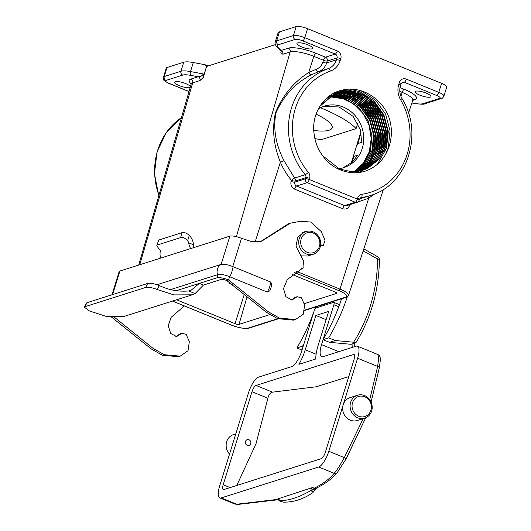 <?xml version="1.0" encoding="UTF-8"?>
<svg xmlns="http://www.w3.org/2000/svg" width="531" height="531" viewBox="0 0 531 531"><rect width="100%" height="100%" fill="white"/><g stroke="black" fill="none" stroke-linecap="round" stroke-linejoin="round"><path stroke-width="0.8" d="M235.804 433.854L233.567 434.57A12.001 10.959 72.4 0 0 226.684 441.719A12.001 10.959 72.4 0 0 229.525 454.144M352.524 402.75A10.501 9.591 72.4 0 0 358.71 416.224A10.501 9.591 72.4 0 0 370.917 410.257A10.501 9.591 72.4 0 0 364.731 396.783A10.501 9.591 72.4 0 0 352.524 402.75M371.654 410.974A12.001 10.959 -107.6 0 1 364.77 418.129A12.001 10.959 -107.6 0 1 353.394 414.738A12.001 10.959 -107.6 0 1 350.626 402.398A12.001 10.959 -107.6 0 1 357.509 395.25A12.001 10.959 -107.6 0 1 368.892 398.642A12.001 10.959 -107.6 0 1 371.654 410.974M250.732 443.617A3 2.741 72.4 0 0 247.194 439.688A3 2.741 72.4 0 0 246.165 444.553A3 2.741 72.4 0 0 250.732 443.617M364.77 418.129L357.35 420.479A12.001 10.959 -107.6 0 1 345.973 417.094A12.001 10.959 -107.6 0 1 343.212 404.755L357.609 358.233A15.001 4.859 -67.8 0 0 357.456 346.192A15.001 4.859 -67.8 0 0 356.089 346.192L323.067 356.673A15.001 4.859 112.2 0 1 321.7 356.673A15.001 4.859 112.2 0 1 321.547 344.632L323.067 339.701M236.806 485.467L256.048 443.591L267.916 398.237C268.752 394.646 270.279 392.621 272.503 392.163L316.23 386.767L348.787 376.572M312.799 492.741C313.323 492.237 312.852 491.66 311.372 490.996L310.569 490.664A299.982 97.166 112.2 0 1 278.855 500.726L283.242 502.12C293.178 502.406 303.035 499.279 312.799 492.741L316.503 488.049M315.799 358.976A24.001 7.773 112.2 0 1 318.056 345.734L328.676 311.418L315.872 315.48L305.252 349.796A24.001 7.773 112.2 0 1 298.913 364.332L315.799 358.976M323.153 339.422L333.886 304.761A3 0.969 -67.8 0 0 333.853 302.351A3 0.969 -67.8 0 0 333.581 302.351L316.124 307.887A3 0.969 -67.8 0 0 314.1 311.033L301.761 350.905A15.001 4.859 112.2 0 1 291.645 366.636L258.617 377.11A15.001 4.859 -67.8 0 0 248.501 392.847L219.701 485.885A15.001 4.859 -67.8 0 0 219.854 497.925A15.001 4.859 -67.8 0 0 221.221 497.925L318.693 467.008A15.001 4.859 -67.8 0 0 328.808 451.27L343.212 404.755A12.001 10.959 -107.6 0 1 350.095 397.606L357.509 395.25M325.317 452.379L354.117 359.341A6 1.945 -67.8 0 0 354.058 354.529A6 1.945 -67.8 0 0 353.507 354.529L256.042 385.446A6 1.945 -67.8 0 0 251.993 391.739L223.193 484.776A6 1.945 -67.8 0 0 223.252 489.589A6 1.945 -67.8 0 0 223.803 489.589L321.268 458.671A6 1.945 -67.8 0 0 325.317 452.379M311.372 490.996L314.233 488.188C322.908 483.96 329.552 479.002 334.158 473.313C336.554 470.805 339.94 465.568 344.32 457.603L363.191 418.627M369.729 399.684L377.647 366.41L378.689 358.186L377.913 354.542L357.456 346.192M352.783 347.241L352.936 343.756M279.1 499.644L237.715 504.45L234.735 503.999L236.687 504.231L279.14 499.193M279.021 498.509L312.593 487.518L314.233 488.188A3 2.814 -116 0 0 316.403 488.108L316.403 488.108C325.39 483.754 332.366 478.524 337.351 472.424L337.351 472.424A3 2.894 -141 0 1 334.158 473.313L318.693 467.008M278.549 498.317A3 0.969 112.2 0 1 278.821 498.317A3 0.969 112.2 0 1 278.855 500.726M310.569 490.664A3 0.969 112.2 0 1 312.593 487.518M346.331 458.485L365.7 417.778L345.734 459.494A3 0.943 -149.4 0 1 345.727 459.514L337.517 472.198M377.913 354.542C381.278 356.507 380.369 359.407 379.439 367.293A3 0.604 -170.1 0 1 379.406 367.359L371.083 402.04M326.127 319.662L315.872 315.48M237.715 504.45A3 2.429 -93.3 0 1 236.687 504.231L221.221 497.925M371.089 402.053L379.439 367.293A3 0.604 -170.1 0 0 377.647 366.41L357.609 358.233M337.351 472.424L345.734 459.494A3 0.943 -149.4 0 0 344.32 457.603L328.808 451.27M312.766 489.443L314.744 489.867M112.001 294.771L119.17 271.6A9.18 2.263 17.2 0 1 119.9 271.036L229.883 236.149A9.18 2.263 -162.8 0 1 241.486 238.3L251.76 241.645L261.584 241.253L290.218 223.239L300.181 221.288L310.735 222.031L321.262 231.582L325.045 240.297L323.326 245.368L320.611 244.884M175.741 336.74L180.029 333.84L181.848 333.262L176.664 336.568L170.736 333.488L168.181 325.642L171.188 317.306L184.29 305.916M114.583 317.385L153.054 348.349L164.258 354.715L180.215 356.142L178.396 356.719L162.313 355.232L151.069 348.827L111.649 317.206M306.367 231.43L304.051 231.874L297.712 237.423L295.999 246.099L303.533 261.06L304.004 267.75L302.663 268.142L287.271 279.578L283.527 288.585L285.864 296.683L291.95 300.002L297.134 296.696L301.416 297.818L304.628 304.973L303.294 314.173L295.501 319.569L279.392 318.076L268.148 311.664L228.589 279.956A9.18 2.263 17.2 0 0 216.987 277.806L199.357 283.395L203.453 285.067L221.088 279.479A4.5 1.108 -162.8 0 1 226.77 280.534L228.589 279.956L229.598 276.691A9.18 2.263 -162.8 0 0 217.995 274.54L170.77 289.521M203.453 285.067L195.083 293.57L188.671 290.955L190.888 290.424L199.357 283.395L176.212 290.742M180.215 356.142L188.007 350.745L189.341 341.546L186.129 334.391L181.848 333.262M157.003 284.709L221.135 264.411A9.18 2.263 17.2 0 1 221.905 264.259A9.18 2.263 17.2 0 1 232.737 266.562L270.372 281.915L271.646 283.647C271.753 285.532 271.095 287.961 269.668 290.935L267.232 292.043L229.598 276.691C230.779 276.18 233.819 266.356 232.737 266.562L241.486 238.3M226.77 280.534L266.33 312.235L277.58 318.653L293.683 320.147L295.501 319.569M297.134 296.696L295.322 297.267L291.028 300.174M301.761 268.447L304.004 267.75M303.161 232.206L304.535 232.007M320.419 246.085L322.357 245.514M290.218 223.239L288.406 223.81L260.675 241.519M267.232 292.043C269.529 288.267 270.571 284.895 270.372 281.915M195.083 293.57L192.235 294.818L173.922 294.904L157.249 289.508C152.218 287.629 148.375 286.939 145.726 287.424L147.737 283.435L86.984 302.703L84.973 306.699L145.726 287.424M84.973 306.699L84.31 307.157L89.513 310.993L106.187 316.39L124.5 316.303L192.235 294.818M147.737 283.435C150.373 282.95 154.209 283.64 159.26 285.519L157.249 289.508M188.671 290.955C178.608 291.844 168.812 290.039 159.26 285.519M84.31 307.157L86.314 303.161L86.984 302.703M158.829 240.019L156.811 245.375L158.829 240.019L182.106 232.638C184.018 232.093 186.414 232.99 189.295 235.319A14.828 13.547 -107.6 0 1 193.563 244.824L193.828 247.585M189.295 235.319L187.635 240.696A9.439 8.622 72.4 0 1 188.691 242.833C189.414 246.636 190.244 248.501 191.187 248.422L190.636 248.422M187.635 240.696C185 237.968 182.644 236.945 180.56 237.636L157.282 245.017C156.413 245.262 157.222 246.776 159.698 249.55A9.439 8.622 72.4 0 1 160.76 251.694C161.358 255.53 160.641 257.887 158.596 258.756M313.794 130.467A39.347 9.697 -162.8 0 0 329.014 130.261A39.347 9.697 -162.8 0 0 332.134 127.832A39.347 9.697 -162.8 0 0 316.098 114.119M301.15 238.97A10.428 9.525 72.4 0 0 307.29 252.344A10.428 9.525 72.4 0 0 319.41 246.424A10.428 9.525 72.4 0 0 313.263 233.043A10.428 9.525 72.4 0 0 301.15 238.97M320.14 247.141A11.921 10.892 -107.6 0 1 313.303 254.249A11.921 10.892 -107.6 0 1 302 250.878A11.921 10.892 -107.6 0 1 299.252 238.618A11.921 10.892 -107.6 0 1 306.095 231.516A11.921 10.892 -107.6 0 1 317.399 234.881A11.921 10.892 -107.6 0 1 320.14 247.141M191.233 83.885A21.725 5.356 17.2 0 1 190.901 79.073L198.202 76.756C200.811 76.57 202.49 75.654 203.24 73.995L203.731 75.568L203.419 77.221L199.988 80.553L192.687 82.869L139.746 264.737M313.303 254.249L307.708 256.022L301.09 255.862M319.815 106.359L333.103 95.082L337.776 93.217L349.843 91.637L361.81 94.266L374.607 102.622L383.714 115.413L387.743 130.679L386.11 146.091L379.081 159.307L367.731 168.294L363.138 170.139L351.257 171.659L339.468 168.977L322.782 155.815A40.495 36.991 -107.6 0 1 314.233 134.701C310.761 114.464 323.571 94.219 341.791 90.224C359.859 85.398 380.634 97.027 388.367 115.897C395.807 134.92 389.011 157.972 372.895 167.504C357.224 177.752 334.211 172.548 322.782 155.815M363.058 170.166L367.578 168.347L378.922 159.353L385.957 146.144L387.59 130.726L383.555 115.459L374.455 102.675L361.651 94.319L349.683 91.69L337.616 93.264L332.95 95.135L320.551 105.218M330.222 96.662L346.093 99.251L358.896 107.607L367.996 120.398L372.032 135.664L370.399 151.076L364.472 162.891L354.967 171.646M354.887 171.652L364.339 162.904L370.246 151.129L371.873 135.71L367.844 120.444L358.737 107.66L345.94 99.297L330.149 96.708M331.032 96.184L347.838 98.693L360.642 107.056L369.742 119.84L373.778 135.106L372.145 150.525L365.919 162.732L355.909 171.579M355.823 171.586L365.786 162.745L371.992 150.572L373.618 135.159L369.589 119.893L360.483 107.103L347.686 98.746L330.959 96.224M331.848 95.726L349.584 98.142L362.388 106.499L371.488 119.289L375.523 134.555L373.89 149.968L367.359 162.566L356.839 171.486M356.759 171.493L367.226 162.579L373.738 150.021L375.364 134.602L371.335 119.336L362.228 106.552L349.431 98.195L331.775 95.766M332.671 95.295L351.33 97.591L364.133 105.948L373.233 118.738L377.269 134.004L375.636 149.417L368.793 162.4L357.761 171.367M357.682 171.38L368.667 162.413L375.483 149.463L377.11 134.051L373.081 118.785L363.974 105.994L351.177 97.638L332.598 95.334M333.501 94.89L353.075 97.034L365.879 105.39L374.979 118.181L379.015 133.447L377.382 148.866L370.353 162.074L358.677 171.221M358.598 171.241L370.193 162.121L377.229 148.912L378.862 133.5L374.826 118.234L365.72 105.443L352.923 97.087L333.428 94.93M334.344 94.511L354.821 96.483L367.625 104.839L376.725 117.63L380.76 132.896L379.127 148.308L372.098 161.524L359.587 171.055M359.5 171.075L371.939 161.57L378.975 148.361L380.608 132.942L376.572 117.676L367.465 104.886L354.668 96.529L334.264 94.545M335.187 94.153L346.006 93.39L356.573 95.925L369.37 104.288L378.47 117.072L382.506 132.338L380.873 147.757L373.844 160.966L362.494 169.96L360.483 170.863M360.403 170.882L362.341 170.006L373.685 161.019L380.72 147.804L382.353 132.392L378.318 117.125L369.211 104.335L356.414 95.978L345.893 93.443L335.114 94.179M328.112 96.967L335.081 94.08M335.161 94.06L335.964 93.834M336.043 93.814L347.287 92.799L358.319 95.374L371.116 103.731L380.216 116.521L384.252 131.788L382.619 147.2L375.59 160.415L364.239 169.402L361.379 170.65M361.299 170.67L364.087 169.455L375.43 160.462L382.466 147.253L384.099 131.834L380.063 116.568L370.957 103.784L358.159 95.421L347.174 92.852L335.964 93.848M334.284 94.326L328.251 96.854M325.609 99.171L331.357 95.633L336.827 93.529L348.449 92.268L359.905 94.87L372.702 103.226L381.809 116.017L385.845 131.283L384.212 146.695L377.176 159.911L365.832 168.898L362.182 170.431M336.906 93.502L348.568 92.215L360.064 94.817L372.862 103.18L381.962 115.964L385.997 131.23L384.364 146.649L377.335 159.858L365.985 168.851L362.261 170.405M336.747 93.556L331.205 95.686L325.928 98.866M430.296 97.087A8.25 2.031 -162.8 0 0 430.946 96.576A8.25 2.031 -162.8 0 0 424.999 92.64A8.25 2.031 -162.8 0 0 415.839 91.193A8.25 2.031 -162.8 0 0 415.189 91.697A8.25 2.031 -162.8 0 0 421.136 95.64A8.25 2.031 -162.8 0 0 430.296 97.087M312.042 48.839A8.25 2.031 -162.8 0 0 312.699 48.334A8.25 2.031 -162.8 0 0 306.745 44.392A8.25 2.031 -162.8 0 0 297.592 42.945A8.25 2.031 -162.8 0 0 296.935 43.456A8.25 2.031 -162.8 0 0 302.889 47.392A8.25 2.031 -162.8 0 0 312.042 48.839M311.173 74.864C295.203 83.221 283.468 95.879 275.961 112.844C272.98 128.555 275.662 144.512 284.005 160.714L294.586 178.058A3 0.524 -39.7 0 0 291.426 180.308C286.899 174.832 283.215 168.792 280.361 162.187C273.538 145.288 271.912 128.801 275.496 112.705C282.538 95.54 293.61 82.132 308.717 72.488A3 1.168 -117.3 0 0 311.173 74.864L318.348 71.765L328.185 68.645A3 1.221 70.6 0 1 330.328 71.108A63.846 58.317 72.4 0 0 295.296 108.616A63.846 58.317 72.4 0 0 308.385 172.396A6 5.483 72.4 0 1 309.613 178.389L309.268 179.498L357.356 199.118L357.702 198.01A6 5.483 72.4 0 1 361.95 194.253A63.846 58.317 72.4 0 0 400.6 99.775A18.001 16.441 -107.6 0 1 398.748 84.422L399.339 82.524A6 5.483 -107.6 0 1 406.315 79.112L438.792 92.361A9 2.217 17.2 0 1 443.896 96.131L446.69 87.104A9 2.217 -162.8 0 0 441.586 83.334L307.568 28.661A9 2.217 -162.8 0 0 296.198 26.55L279.459 31.86A18.001 4.434 -162.8 0 0 278.032 32.968L275.237 41.995A18.001 4.434 17.2 0 1 276.664 40.887L293.404 35.577A9 2.217 17.2 0 1 304.774 37.688L337.258 50.936A6 5.483 -107.6 0 1 340.789 58.636L340.205 60.534A18.001 16.441 -107.6 0 1 330.328 71.108M190.211 87.436A8.25 2.031 17.2 0 1 189.839 87.602A8.25 2.031 17.2 0 1 180.686 86.155A8.25 2.031 17.2 0 1 174.732 82.219A8.25 2.031 17.2 0 1 175.389 81.708A8.25 2.031 17.2 0 1 183.719 82.876A8.25 2.031 17.2 0 1 190.443 86.633M323.22 106.512L339.043 106.957L353.115 116.362L360.463 130.029L361.624 142.368L357.814 143.582L356.228 146.961L354.011 154.116L353.852 156.379L357.761 155.145L352.119 162.313L342.88 167.896M338.831 168.705A32.245 29.457 72.4 0 0 343.756 167.637A32.245 29.457 72.4 0 0 362.255 148.421A32.245 29.457 72.4 0 0 354.827 115.267A32.245 29.457 72.4 0 0 324.255 106.16A32.245 29.457 72.4 0 0 318.408 108.815M314.89 138.564A67.517 16.64 -162.8 0 0 321.142 139.719L356.082 128.635L357.728 123.112M355.677 342.887C356.122 342.621 355.431 342.395 353.613 342.216A157.017 143.416 72.4 0 0 377.561 259.101A3 0.412 0.4 0 1 379.393 259.493C379.001 290.039 371.162 317.803 355.87 342.774L351.17 344.314L329.492 342.322L323.007 339.674L328.682 337.875A216.19 197.472 72.4 0 0 347.301 296.842M323.007 339.674A216.19 197.472 72.4 0 0 341.592 298.754M302.026 350.042L296.909 347.958L302.584 346.152A216.19 197.472 72.4 0 0 303.958 343.796M320.77 306.414A216.19 197.472 72.4 0 0 321.169 305.232M296.909 347.958A216.19 197.472 72.4 0 0 313.927 311.591M314.471 310.051A216.19 197.472 72.4 0 0 315.494 307.037M353.613 342.216L335.167 340.524L328.682 337.875M329.492 342.322L335.167 340.524M354.19 171.686L363.35 163.196L369.257 151.786L371.242 138.717L369.091 125.449L363.038 113.455L353.759 104.063L342.283 98.321L329.89 96.868M374.328 194.061L368.706 198.229A3 1.168 62.7 0 1 368.136 196.198M229.365 282.346L229.047 283.362L232.512 284.775M190.901 79.073A3 2.741 -107.6 0 1 192.687 82.869A18.724 4.613 -162.8 0 0 191.193 84.044L172.27 149.324M275.337 44.644L206.552 66.461L203.419 77.221M304.336 303.659L336.481 293.464A3.153 0.777 -162.8 0 0 336.734 293.265A3.153 0.777 -162.8 0 0 334.942 291.95L292.023 274.441M176.564 299.789L235.027 323.644A3.153 0.777 -162.8 0 0 239.01 324.381L270.126 314.511M230.222 282.99L229.047 283.362M169.396 159.24L176.372 135.166M199.988 80.553A3 2.741 -107.6 0 0 198.202 76.756L190.682 75.362A15.001 3.697 -162.8 0 0 182.717 75.097L165.984 80.4A6 1.48 -162.8 0 0 168.911 83.287A3 0.969 -67.8 0 1 168.639 83.287C162.074 79.325 164.218 81.416 163.502 77.108L166.296 68.081A9 2.217 17.2 0 1 167.013 67.53L183.746 62.22A18.001 4.434 17.2 0 1 193.304 62.539L205.085 64.722L208.125 65.963M205.085 64.722L206.552 66.461L203.731 75.568M359.527 198.926L370.273 195.521A66.846 61.058 -107.6 0 1 361.286 197.572L360.542 197.811M322.868 62.18A3 0.69 -162.5 0 0 326.645 62.93L336.415 59.83L336.999 57.932L327.242 61.025L326.645 62.93C325.164 67.278 322.403 70.218 318.348 71.765A3 1.188 -109.4 0 1 316.217 69.249C319.463 68.014 321.68 65.658 322.868 62.18L323.465 60.275L313.821 56.339L308.717 72.488L316.217 69.249M281.218 50.677L281.211 51.368L281.072 50.465A3 2.741 -107.6 0 1 282.857 54.268L280.859 52.655L281.171 51.003M385.625 154.315L388.267 147.664L390.053 130.898L385.672 114.291L375.782 100.379L361.87 91.286L358.617 90.131M377.574 164.066L386.522 148.215L388.307 131.449L383.926 114.842L374.036 100.93L360.124 91.836L349.776 89.195M383.641 152.025L384.776 148.773L386.561 132L382.181 115.4L375.304 104.693L365.793 96.284M364.598 95.52L358.379 92.394L345.382 89.533M381.895 152.583L383.03 149.324L384.816 132.558L380.435 115.95L373.558 105.244L364.047 96.834M362.852 96.078L355.04 92.341M354.535 92.168L342.522 90.051M380.15 153.134L381.285 149.875L383.07 133.108L378.689 116.501L371.813 105.802L362.301 97.385M361.107 96.629L353.294 92.898M352.79 92.719L349.152 91.671M348.894 91.611L340.378 90.602M378.404 153.685L379.539 150.432L381.324 133.666L376.944 117.059L370.067 106.353L360.556 97.943M359.361 97.18L351.549 93.449M351.044 93.277L347.407 92.221M347.148 92.162L345.236 91.77M345.097 91.744L338.639 91.153M377.72 151.216L379.579 134.217L375.198 117.61L368.322 106.904L358.81 98.494M357.615 97.737L349.803 94M349.298 93.828L345.661 92.772M345.402 92.713L343.491 92.321M343.351 92.294L342.322 92.129M374.913 154.793L376.048 151.541L377.833 134.774L373.452 118.167L366.576 107.461L357.064 99.051M355.87 98.288L348.057 94.558M347.553 94.379L343.915 93.33M343.371 93.204L341.745 92.872M341.606 92.852L340.577 92.686M340.504 92.673L339.999 92.6M339.973 92.6L335.818 92.275M360.748 172.203L363.649 169.688M363.695 169.641L364.399 168.951M364.492 168.851L365.773 167.477M365.939 167.292L368.222 164.424M368.527 163.999L372.643 156.632M373.167 155.351L374.302 152.092L376.087 135.325L371.707 118.718L364.83 108.012L355.319 99.602M354.124 98.846L346.312 95.109M345.807 94.936L342.17 93.881M341.911 93.821L339.999 93.429M339.86 93.403L338.831 93.237M338.758 93.224L338.254 93.157M338.227 93.151L334.603 92.845M359.427 172.416L361.545 170.584M361.565 170.564L361.903 170.245M361.95 170.192L362.653 169.502M362.746 169.409L364.027 168.035M364.193 167.842L366.476 164.975M371.421 155.902L372.556 152.649L374.342 135.876L369.961 119.276L363.085 108.57L353.573 100.16M352.378 99.397L344.566 95.666M344.061 95.487L340.424 94.438M340.165 94.379L338.247 93.98M338.114 93.96L337.085 93.788M337.012 93.781L336.508 93.708M336.302 93.682L333.468 93.423M303.155 346.391L302.584 346.152M323.445 304.509L324.899 305.106M363.144 250.951A301.409 275.31 72.4 0 1 377.561 259.101A3 0.843 -58.9 0 0 377.946 256.904L377.946 256.904A3 3 0 0 1 379.393 259.493M349.896 204.627L349.677 205.318A3 0.69 17.5 0 1 348.88 204.953M349.677 205.318C348.283 208.544 345.94 209.679 342.661 208.743A3 0.969 112.2 0 1 344.665 205.643L346.444 205.723L357.097 202.344A3 3 0 0 0 359.062 200.373A3 0.737 -162.8 0 0 357.356 199.118A3 0.969 -67.8 0 1 355.332 202.265L307.243 182.644L296.583 186.023L344.665 205.643L355.332 202.265A3 2.741 72.4 0 0 357.097 202.344M294.572 189.122C291.512 187.476 290.351 184.907 291.074 181.41A3 0.69 -162.5 0 0 294.851 182.16C294.479 183.912 295.05 185.2 296.583 186.023A3 0.969 112.2 0 0 294.572 189.122L342.661 208.743M284.005 160.714L280.361 162.187L255.106 242.076M356.082 128.635A67.517 16.64 -162.8 0 0 320.366 107.733M338.771 306.752L333.886 304.761M338.811 351.675L321.547 344.632M230.102 487.591L223.193 484.776M267.916 398.237L251.993 391.739M354.449 354.907L353.507 354.529M272.503 392.163L256.042 385.446M316.098 354.223L305.252 349.796M112.612 294.579L119.9 271.036M221.142 264.385L229.883 236.149M216.987 277.806L217.995 274.54C215.493 273.346 218.533 263.522 221.135 264.411M180.56 237.636L182.106 232.638M188.691 242.833L193.563 244.824M291.074 181.41L291.426 180.308A3 0.69 -162.5 0 0 295.203 181.058L294.851 182.16L305.478 178.794L305.816 177.686L295.203 181.058A3 2.741 -107.6 0 0 294.586 178.058L305.206 174.692A66.846 61.058 -107.6 0 1 291.506 107.912A66.846 61.058 -107.6 0 1 328.185 68.645A15.001 13.7 72.4 0 0 336.415 59.83A3 0.737 17.2 0 1 340.205 60.534M247.015 296.882L239.01 324.381M352.498 203.804L368.706 198.229L339.973 289.123A15.027 3.704 17.2 0 1 348.495 295.435L383.422 189.394M441.586 83.334L438.792 92.361A3 0.969 112.2 0 1 436.767 95.507L404.29 82.259L401.283 83.208M307.568 28.661L304.774 37.688A3 0.969 112.2 0 1 302.756 40.834A6 1.48 -162.8 0 0 295.17 39.427L278.436 44.737A15.001 3.697 -162.8 0 0 278.171 47.611L281.072 50.465L288.373 48.155A21.725 5.356 17.2 0 1 315.832 53.239L325.476 57.175L335.234 54.082L302.756 40.834M361.133 132.869L357.814 143.582M353.852 156.379L351.973 162.446M408.505 113.242L412.786 100.246A18.724 4.613 -162.8 0 0 402.173 92.387L399.803 91.418M399.996 87.582L404.177 89.288A3 0.969 -67.8 0 0 402.173 92.387L400.918 96.343M315.832 53.239A3 0.969 -67.8 0 0 313.821 56.339A18.724 4.613 -162.8 0 0 290.158 51.952L236.395 236.66M244.24 294.506L235.027 323.644M288.373 48.155A3 2.741 -107.6 0 1 290.158 51.952L282.857 54.268M336.627 292.959L336.481 293.464M296.172 271.255L339.973 289.123A1.5 0.485 -67.8 0 1 338.97 290.676L294.413 272.496M172.542 301.07L231.005 324.919A13.527 3.332 -162.8 0 0 248.096 328.092L277.693 318.706M304.827 310.097L345.568 297.174A13.527 3.332 -162.8 0 0 338.97 290.676M248.096 328.092A1.5 1.367 72.4 0 0 248.986 328.131L278.111 318.892M345.568 297.174A1.5 1.367 72.4 0 0 346.451 297.214L348.495 295.435M181.463 117.603A66.846 61.058 72.4 0 0 158.922 195.368M168.911 83.287L189.036 91.498M163.502 77.108A9 2.217 17.2 0 1 164.218 76.557L180.952 71.247A18.001 4.434 17.2 0 1 190.51 71.566L203.26 73.928M167.013 67.53L164.218 76.557A3 2.741 72.4 0 0 165.984 80.4M183.746 62.22L180.952 71.247A3 2.741 72.4 0 0 182.717 75.097M193.304 62.539L190.51 71.566A3 1.248 100.5 0 0 190.682 75.362M404.177 89.288A21.725 5.356 17.2 0 1 414.777 99.722L412.746 100.372M411.923 102.868L414.996 103.432A15.001 3.697 -162.8 0 0 422.961 103.698L439.695 98.394A6 1.48 -162.8 0 0 436.767 95.507M279.459 31.86L276.664 40.887A3 2.741 72.4 0 0 278.436 44.737M296.198 26.55L293.404 35.577A3 2.741 72.4 0 0 295.17 39.427M280.872 50.857L276.923 46.967A3 2.622 -45.4 0 0 278.171 47.611M340.789 58.636A3 0.737 -162.8 0 0 336.999 57.932A3 2.741 -107.6 0 0 335.234 54.082A3 0.969 -67.8 0 0 337.258 50.936M406.315 79.112A3 0.969 112.2 0 1 404.29 82.259A3 2.741 -107.6 0 0 402.525 82.172L401.038 83.779A3 0.737 -162.8 0 0 399.339 82.524M443.896 96.131C442.841 97.883 442.031 98.666 441.467 98.474A3 2.741 -107.6 0 1 439.695 98.394M441.467 98.474L424.727 103.784A3 2.741 -107.6 0 1 422.961 103.698M424.727 103.784C424.495 104.408 421.355 104.348 415.315 103.605A3 1.248 -79.5 0 1 414.996 103.432M414.777 99.722A3 2.741 72.4 0 0 413.204 99.589M323.465 60.275A3 0.969 112.2 0 1 325.476 57.175A3 2.741 -107.6 0 1 327.242 61.025A3 0.69 -162.5 0 1 323.465 60.275M401.038 83.779L400.454 85.677A3 0.737 -162.8 0 0 398.748 84.422M400.454 85.677C399.173 90.124 399.697 94.438 402.027 98.633L400.6 99.775M359.062 200.373L359.401 199.264L360.881 197.665A3 2.741 -107.6 0 1 361.286 197.572A3 1.208 -98.1 0 0 361.95 194.253M359.401 199.264A3 0.737 -162.8 0 0 357.702 198.01M307.243 182.644A3 0.969 -67.8 0 0 309.268 179.498A3 0.737 17.2 0 0 305.478 178.794A3 2.741 72.4 0 0 307.243 182.644M308.385 172.396A3 0.498 -39.8 0 1 305.206 174.692A3 2.741 -107.6 0 1 305.816 177.686A3 0.737 17.2 0 1 309.613 178.389M234.735 503.999L219.854 497.925M339.541 304.668L333.853 302.351M354.808 343.159L354.668 346.643M321.507 245.946L323.326 245.368M220.723 264.498L221.905 264.259M360.914 131.821L356.228 146.961M354.011 154.116L351.23 163.097M138.71 265.069L172.323 149.131M172.462 301.09L230.866 324.919C238.552 327.892 244.592 328.961 248.986 328.131M304.774 310.436L346.451 297.214M301.973 232.824L306.095 231.516M363.821 248.9L377.946 256.904M276.923 46.967C275.377 45.228 274.819 43.569 275.237 41.995M415.315 103.605L411.89 102.974M168.639 83.287L189.003 91.597M413.012 99.642L412.786 100.246M191.193 84.044L191.193 83.188L191.465 83.566M181.476 117.577L166.429 132.285L157.07 151.753L154.435 173.75L158.796 195.793M402.027 98.633C424.077 133.719 407.363 185.259 370.273 195.521"/></g></svg>
